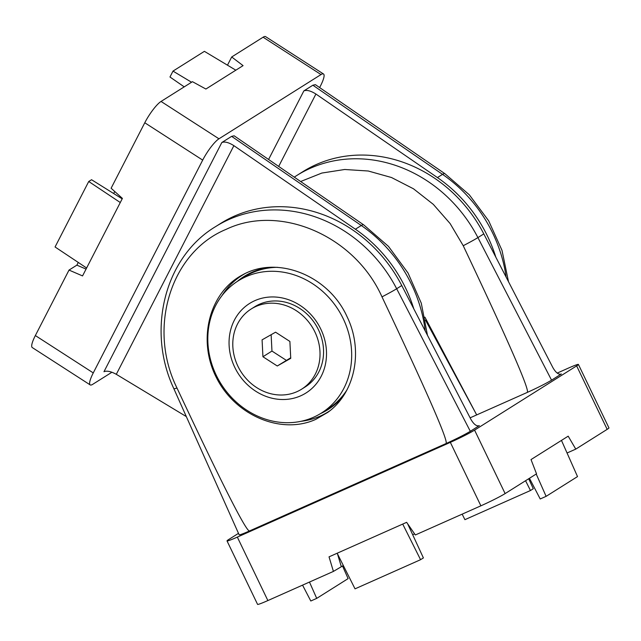 <?xml version="1.0" encoding="UTF-8"?>
<svg xmlns="http://www.w3.org/2000/svg" width="641" height="641" viewBox="0 0 641 641"><rect width="100%" height="100%" fill="white"/><g stroke="black" fill="none" stroke-linecap="round" stroke-linejoin="round"><path stroke-width="0.96" d="M567.053 452.995L575.77 449.117L607.171 429.35A20.159 1.178 -25.7 0 0 608.95 427.9L578.406 364.441A20.159 1.178 -25.7 0 0 568.094 368.238L557.213 373.086M343.344 565.538L333.416 571.411L329.033 556.845L406.634 522.335L415.344 534.971L480.886 505.821A20.159 1.178 -25.7 0 0 505.124 493.586L536.525 473.827L531.02 459.573L568.19 436.168L575.77 449.117M414.575 533.857L412.676 534.706M238.492 533.344L228.797 539.45A20.159 1.178 -25.7 0 0 227.018 540.9L257.562 604.359A20.159 1.178 -25.7 0 0 267.874 600.561L333.416 571.411M227.018 540.9A20.159 1.178 -25.7 0 0 237.33 537.102L450.343 442.362A20.159 1.178 -25.7 0 0 474.58 430.127L576.636 365.891A20.159 1.178 -25.7 0 0 578.406 364.441M483.803 233.893L477.914 237.603A136.052 120.788 -122.2 0 0 296.759 175.522L302.648 171.812A136.052 120.788 57.8 0 1 483.803 233.893L552.83 367.509C555.691 372.533 558.455 374.737 561.107 374.128L551.564 380.161L477.914 237.603A20.159 0.889 152.7 0 1 463.235 245.719C508.377 341.076 529.738 389.968 527.319 392.396C537.735 387.677 545.812 383.598 551.564 380.161M424.903 317.151L476.688 414.911L527.319 392.396M300.645 181.515L321.854 173.054L344.698 169.488L368.238 171.003L391.499 177.517L413.501 188.807L433.316 204.367L450.11 223.557L463.235 245.719M446.072 443.54C448.492 441.112 427.13 392.22 381.988 296.863A20.159 0.889 -27.3 0 0 396.667 288.746L470.318 431.305C464.565 434.742 456.48 438.821 446.072 443.54L249.453 530.98C243.051 533.809 239.614 535.075 239.133 534.786L173.815 388.598C146.485 330.452 164.473 257.37 215.512 226.666A136.052 120.788 57.8 0 1 396.667 288.746L401.763 285.533L470.79 419.142C473.659 424.166 476.415 426.377 479.075 425.76L470.318 431.305M249.453 530.98C245.984 531.181 221.826 483.53 176.996 388.037C147.15 327.799 170.971 252.041 226.105 229.366C279.813 203.59 354.521 235.495 381.988 296.863M215.512 226.666L220.616 223.453A136.052 120.788 57.8 0 1 401.763 285.533M425.472 320.075L476.688 414.911L470.117 417.836M315.757 419.382L327.872 412.315C355.122 392.813 363.615 350.603 347.093 316.766C328.697 275.646 277.745 255.118 242.795 274.749C209.27 292.128 197.027 339.802 216.394 377.613C235.295 415.648 281.343 435.007 315.757 419.382M341.26 566.468L337.446 553.776M342.486 565.923L348.111 578.615L316.71 598.382L310.805 601.002L302.552 585.137M309.475 582.06L316.71 598.382M561.468 440.399L577.517 476.583L546.116 496.35L540.211 498.97L529.45 478.274M536.213 474.02L546.116 496.35M407.644 523.809L423.397 557.918L420.568 559.697L402.716 524.074M337.174 553.231L355.026 588.847L420.568 559.697M528.689 478.755L533.296 488.738L530.468 490.517L464.925 519.667L462.161 514.146M530.468 490.517L525.564 480.726M78.258 262.441L76.872 265.142L69.02 270.077L35.351 335.555A20.159 4.311 122.8 0 0 32.274 347.558L90.189 384.904A20.159 4.311 122.8 0 0 92.697 384.336L111.935 372.229M114.739 191.499L113.697 193.534M227.475 65.182L231.697 56.977L243.067 65.63L205.897 89.035L192.452 81.679L161.051 101.446A20.159 4.311 122.8 0 0 144.778 122.76L111.109 188.238L122.407 198.406L82.545 275.918L69.02 270.077M319.635 87.569L320.444 85.99A20.159 4.311 122.8 0 0 323.521 73.995L265.606 36.641A20.159 4.311 122.8 0 0 263.098 37.21L231.697 56.977M323.521 73.995A20.159 4.311 122.8 0 0 321.013 74.564L218.958 138.801A20.159 4.311 122.8 0 0 202.692 160.106L93.266 372.91A20.159 4.311 122.8 0 0 90.189 384.904M413.79 308.802A136.052 120.788 -122.2 0 0 355.394 229.214L233.885 145.659C228.709 142.414 224.687 141.373 221.818 142.534L231.633 136.357L361.284 225.504A20.159 4.046 -55.5 0 1 363.759 224.919L388.494 246.408L408.045 273.026L421.297 303.217L427.451 335.243M221.818 142.534L103.97 371.708C106.855 370.514 110.965 371.387 116.301 374.312L186.323 416.586M363.759 224.919L234.157 135.804L231.633 136.357M506.126 277.112A136.052 120.788 -122.2 0 0 442.53 174.36A20.159 4.046 124.5 0 1 445.014 173.775L315.404 84.66L312.88 85.213L303.85 90.902C306.719 89.74 310.741 90.782 315.917 94.027L437.426 177.573L442.53 174.36L312.88 85.213M495.822 257.169A136.052 120.788 -122.2 0 0 437.426 177.573M76.872 265.142L86.054 269.1M191.563 82.24L172.998 71.103L169.969 77L184.215 86.864M235.824 70.189L204.399 51.344L172.998 71.103M86.615 268.002L55.062 246.977L88.73 181.499L91.559 179.72L122.183 198.838M120.284 202.532L88.73 181.499M299.876 305.26A52.907 46.977 57.8 0 1 304.347 393.975A52.907 46.977 57.8 0 1 229.117 345.451A52.907 46.977 57.8 0 1 299.876 305.26M312.367 283.562A78.106 69.34 57.8 0 1 321.349 413.092A78.106 69.34 57.8 0 1 221.065 383.927A78.106 69.34 57.8 0 1 238.14 280.894A78.106 69.34 57.8 0 1 312.367 283.562M347.19 389.552A78.106 69.34 57.8 0 1 327.631 409.142L321.349 413.092M238.14 280.894L244.421 276.936A78.106 69.34 57.8 0 1 277.497 267.321M256.624 387.557A47.37 42.05 57.8 0 1 251.176 309.002A47.37 42.05 57.8 0 1 311.999 326.694A47.37 42.05 57.8 0 1 301.639 389.175A47.37 42.05 57.8 0 1 256.624 387.557M275.558 332.19L289.884 341.437L290.742 358.335L277.265 365.987L262.93 356.749L262.081 339.85L275.558 332.19M251.176 309.002L254.709 306.783A47.37 42.05 57.8 0 1 315.532 324.466A47.37 42.05 57.8 0 1 305.172 386.956L301.639 389.175M290.71 357.798L277.265 365.987M286.287 360.306L271.96 351.068L262.93 356.749M271.96 351.068L271.135 334.706M607.171 429.35L576.636 365.891M505.124 493.586L474.58 430.127M480.886 505.821L450.343 442.362M267.874 600.561L237.33 537.102M176.996 388.037A20.159 1.474 155.9 0 1 173.815 388.598M560.819 374.232L561.372 373.983M478.787 425.864L479.34 425.624M269.476 267.337A78.675 69.853 -122.2 0 0 237.242 281.463M320.452 413.645A78.675 69.853 -122.2 0 0 343.905 395.193M244.646 273.811A80.694 71.64 -122.2 0 0 221.962 295.645M301.054 421.297A80.694 71.64 -122.2 0 0 330.027 410.649M161.051 101.446L218.958 138.801M263.098 37.21L321.013 74.564M35.351 335.555L93.266 372.91M144.778 122.76L202.692 160.106M116.301 374.312L233.885 145.659M355.394 229.214L361.284 225.504A136.052 120.788 57.8 0 1 425.231 330.948M268.587 159.473L303.85 90.902M278.683 166.42L315.917 94.027M294.267 177.132L296.759 175.522M445.014 173.775L469.324 194.816L488.674 220.816L501.983 250.319L508.497 281.695"/></g></svg>
